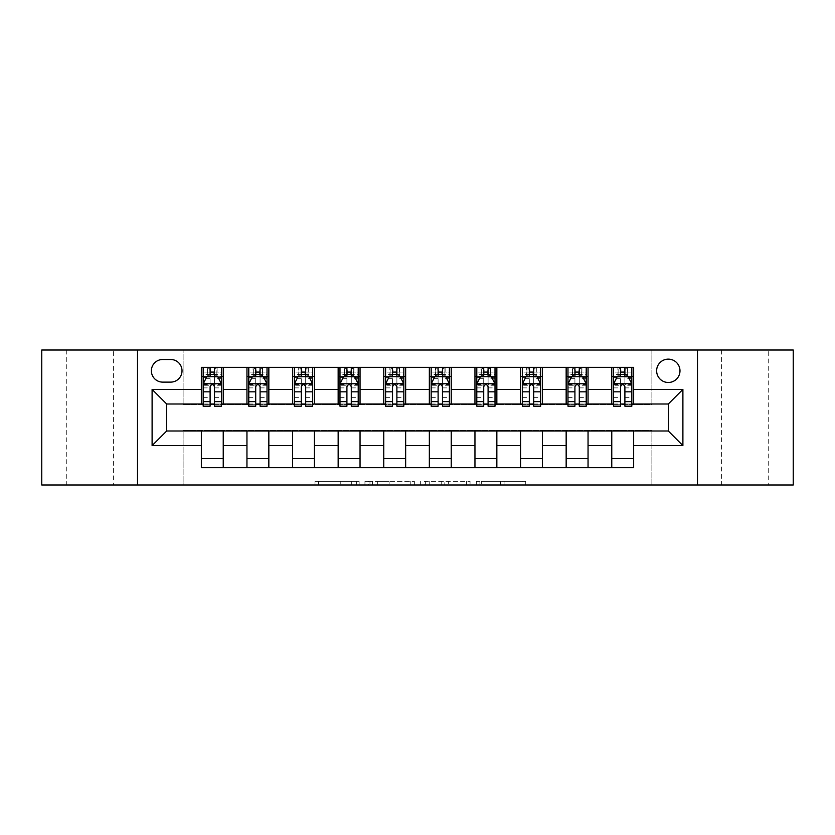 <?xml version="1.0" encoding="UTF-8"?>
<svg xmlns="http://www.w3.org/2000/svg" width="835" height="835" viewBox="0 0 835 835"><rect width="100%" height="100%" fill="white"/><g stroke="black" fill="none" stroke-linecap="round" stroke-linejoin="round"><path stroke-width="0.63" stroke-dasharray="4.17 3.13" d="M359.133 484.989L318.584 484.989L359.133 484.989L359.133 481.346L340.242 481.346L340.242 484.989L340.242 481.346L359.133 481.346L359.133 484.989L359.133 481.346L340.242 481.346L340.242 484.989L340.242 481.346L359.133 481.346L318.584 481.346L359.133 481.346M768.263 350.011L721.565 350.011L768.263 350.011L768.263 484.989L721.565 484.989L768.263 484.989M721.565 350.011L721.565 484.989M113.435 350.011L66.737 350.011L113.435 350.011L113.435 484.989L66.737 484.989L113.435 484.989M66.737 350.011L66.737 484.989M668.303 359.133A11.669 11.669 0 0 0 656.634 370.803A11.669 11.669 0 0 0 668.303 382.482A11.669 11.669 0 0 0 679.982 370.803A11.669 11.669 0 0 0 668.303 359.133M522.146 484.989L479.895 484.989L522.146 484.989L522.146 481.346L504.069 481.346L525.726 481.346L525.726 484.989L525.726 481.346L479.895 481.346L525.726 481.346L525.726 484.989L525.726 481.346L522.146 481.346L522.146 484.989M500.489 484.989L481.325 484.989L500.489 484.989L500.489 481.346L504.069 481.346L500.489 481.346L500.489 484.989L500.489 481.346L481.325 481.346L481.325 484.989L481.325 481.346L500.489 481.346L500.489 484.989M476.315 484.989L479.895 484.989L476.315 484.989L476.315 481.346L479.895 481.346L476.315 481.346L476.315 484.989M315.004 484.989L318.584 484.989L315.004 484.989L315.004 481.346L318.584 481.346L315.004 481.346L315.004 484.989M41.75 484.989L183.115 484.989L183.115 430.265L651.884 430.265L651.884 484.989L183.115 484.989L183.115 430.265L651.884 430.265L651.884 484.989L793.25 484.989L793.25 350.011L651.884 350.011L651.884 404.735L183.115 404.735L183.115 350.011L651.884 350.011L651.884 404.735L183.115 404.735L183.115 350.011L41.75 350.011L41.75 484.989M414.369 484.989L410.789 484.989L414.369 484.989L414.369 481.346L414.369 484.989M368.527 484.989L410.789 484.989L364.947 484.989L368.527 484.989L368.527 481.346L414.369 481.346L364.947 481.346L364.947 484.989L364.947 481.346L368.527 481.346L368.527 484.989M424.211 484.989L470.053 484.989L420.631 484.989L424.211 484.989L424.211 481.346L470.053 481.346L470.053 484.989L470.053 481.346L448.385 481.346L448.385 484.989M201.35 458.54L223.237 458.54L223.237 467.663L201.35 467.663L201.35 430.996M246.951 467.663L246.951 458.54L268.839 458.54L268.839 467.663L223.237 467.663M292.553 467.663L292.553 458.54L314.44 458.54L314.44 467.663L268.839 467.663M338.154 467.663L338.154 458.54L360.042 458.54L360.042 467.663L314.44 467.663M383.756 467.663L383.756 458.54L405.643 458.54L405.643 467.663L360.042 467.663M429.357 467.663L429.357 458.54L451.244 458.54L451.244 467.663L405.643 467.663M474.958 467.663L474.958 458.54L496.846 458.54L496.846 467.663L451.244 467.663M520.56 467.663L520.56 458.54L542.447 458.54L542.447 467.663L496.846 467.663M566.161 467.663L566.161 458.54L588.049 458.54L588.049 467.663L542.447 467.663M611.763 467.663L611.763 458.54L633.65 458.54L633.65 467.663L588.049 467.663M201.35 367.337L223.237 367.337L223.237 376.46L201.35 376.46L201.35 367.337M246.951 367.337L268.839 367.337L268.839 376.46L246.951 376.46L246.951 367.337L223.237 367.337M292.553 367.337L314.44 367.337L314.44 376.46L292.553 376.46L292.553 367.337L268.839 367.337M338.154 367.337L360.042 367.337L360.042 376.46L338.154 376.46L338.154 367.337L314.44 367.337M383.756 367.337L405.643 367.337L405.643 376.46L383.756 376.46L383.756 367.337L360.042 367.337M429.357 367.337L451.244 367.337L451.244 376.46L429.357 376.46L429.357 367.337L405.643 367.337M474.958 367.337L496.846 367.337L496.846 376.46L474.958 376.46L474.958 367.337L451.244 367.337M520.56 367.337L542.447 367.337L542.447 376.46L520.56 376.46L520.56 367.337L496.846 367.337M566.161 367.337L588.049 367.337L588.049 376.46L566.161 376.46L566.161 367.337L542.447 367.337M611.763 367.337L633.65 367.337L633.65 376.46L611.763 376.46L611.763 367.337L588.049 367.337M166.697 404.004L166.697 430.996L668.303 430.996L668.303 404.004L166.697 404.004M613.579 404.004L620.509 404.004M624.893 404.004L631.824 404.004M567.977 404.004L574.918 404.004M579.292 404.004L586.222 404.004M522.386 404.004L529.317 404.004M533.69 404.004L540.621 404.004M476.785 404.004L483.715 404.004M488.089 404.004L495.019 404.004M431.184 404.004L438.114 404.004M442.487 404.004L449.418 404.004M385.582 404.004L392.513 404.004M396.886 404.004L403.816 404.004M339.981 404.004L346.911 404.004M351.284 404.004L358.215 404.004M294.379 404.004L301.31 404.004M305.683 404.004L312.614 404.004M248.778 404.004L255.708 404.004M260.082 404.004L267.023 404.004M203.176 404.004L210.107 404.004M214.491 404.004L221.421 404.004M201.35 404.004L201.35 376.46M223.237 404.004L223.237 376.46M214.491 376.46L210.107 376.46M223.237 458.54L223.237 430.996M246.951 404.004L246.951 376.46M268.839 404.004L268.839 376.46M260.082 376.46L255.708 376.46M268.839 458.54L268.839 430.996M246.951 458.54L246.951 430.996M292.553 458.54L292.553 430.996M314.44 458.54L314.44 430.996M292.553 404.004L292.553 376.46M314.44 404.004L314.44 376.46M305.683 376.46L301.31 376.46M338.154 458.54L338.154 430.996M360.042 458.54L360.042 430.996M338.154 404.004L338.154 376.46M360.042 404.004L360.042 376.46M351.284 376.46L346.911 376.46M383.756 458.54L383.756 430.996M405.643 458.54L405.643 430.996M383.756 404.004L383.756 376.46M405.643 404.004L405.643 376.46M396.886 376.46L392.513 376.46M429.357 458.54L429.357 430.996M451.244 458.54L451.244 430.996M429.357 404.004L429.357 376.46M451.244 404.004L451.244 376.46M442.487 376.46L438.114 376.46M474.958 458.54L474.958 430.996M496.846 458.54L496.846 430.996M474.958 404.004L474.958 376.46M496.846 404.004L496.846 376.46M488.089 376.46L483.715 376.46M520.56 458.54L520.56 430.996M542.447 458.54L542.447 430.996M520.56 404.004L520.56 376.46M542.447 404.004L542.447 376.46M533.69 376.46L529.317 376.46M566.161 458.54L566.161 430.996M588.049 458.54L588.049 430.996M566.161 404.004L566.161 376.46M588.049 404.004L588.049 376.46M579.292 376.46L574.918 376.46M611.763 458.54L611.763 430.996M633.65 458.54L633.65 430.996M611.763 404.004L611.763 376.46M633.65 404.004L633.65 376.46M624.893 376.46L620.509 376.46M162.679 359.499A11.304 11.304 0 0 0 151.375 370.803A11.304 11.304 0 0 0 162.679 382.117L170.705 382.117A11.304 11.304 0 0 0 182.02 370.803A11.304 11.304 0 0 0 170.705 359.499L162.679 359.499M137.514 484.989L137.514 350.011M697.486 350.011L697.486 484.989M372.473 484.989L377.66 484.989L372.473 484.989L372.473 481.346L369.968 481.346L369.968 484.989L369.968 481.346L377.66 481.346L372.473 481.346L372.473 484.989M377.66 484.989L389.12 484.989L377.66 484.989L377.66 481.346L389.12 481.346L389.12 484.989L389.12 481.346L377.66 481.346L377.66 484.989M424.211 481.346L444.805 481.346L444.805 484.989L444.805 481.346L441.224 481.346L444.805 481.346L444.805 484.989L444.805 481.346L448.385 481.346M425.641 481.346L425.641 484.989L425.641 481.346M420.631 481.346L420.631 484.989L420.631 481.346M210.107 367.337L203.176 367.337L203.176 376.46L203.176 372.086L210.107 372.086L210.107 367.337L221.421 367.337L221.421 376.46L221.421 374.404L214.491 374.404M203.176 383.933L203.176 401.447L203.176 383.933L206.829 376.637L217.768 376.637L221.421 383.933L221.421 401.447L221.421 383.933M203.176 406.196L203.176 372.086L221.421 372.086L221.421 374.404M221.421 406.196L221.421 372.086L214.491 372.086L214.491 367.337L214.491 406.196M210.107 406.196L210.107 385.78L203.176 385.78M203.176 384.507L210.107 384.507L210.107 401.447L210.107 386.678C211.568 383.912 213.019 383.912 214.491 386.678L214.491 401.447L214.491 384.507L221.421 384.507M203.176 376.46L216.86 376.46L216.86 367.337L221.421 367.337M214.125 370.072L214.125 373.725L210.472 373.725L210.472 370.072L214.125 370.072L216.86 367.337L216.86 376.46L216.86 367.337L207.738 367.337L207.738 376.46L207.477 367.337L207.477 376.46M203.176 367.337L207.477 367.337M210.107 372.086L210.107 385.78M210.107 384.507L210.107 376.637M214.491 376.637L214.491 384.507M214.125 373.725L216.86 376.46L221.421 376.46M210.472 373.725L207.738 376.46M210.472 370.072L207.738 367.337M255.708 367.337L248.778 367.337L248.778 376.46L248.778 372.086L255.708 372.086L255.708 367.337L267.023 367.337L267.023 376.46L267.023 374.404L260.082 374.404M248.778 383.933L248.778 401.447L248.778 383.933L252.421 376.637L263.369 376.637L267.023 383.933L267.023 401.447L267.023 383.933M248.778 406.196L248.778 372.086L267.023 372.086L267.023 374.404M267.023 406.196L267.023 372.086L260.082 372.086L260.082 367.337L260.082 406.196M255.708 406.196L255.708 385.78L248.778 385.78M248.778 384.507L255.708 384.507L255.708 401.447L255.708 386.678C257.17 383.912 258.62 383.912 260.082 386.678L260.082 401.447L260.082 384.507L267.023 384.507M248.778 376.46L262.461 376.46L262.461 367.337L267.023 367.337M262.722 367.337L262.722 376.46L262.461 367.337L253.339 367.337L253.339 376.46L253.078 367.337L253.078 376.46M248.778 367.337L253.078 367.337M255.708 372.086L255.708 385.78M255.708 384.507L255.708 376.637M260.082 376.637L260.082 384.507M262.722 376.46L267.023 376.46M256.074 373.725L256.074 370.072L259.716 370.072L259.716 373.725L256.074 373.725L253.339 376.46M262.461 376.46L259.716 373.725M256.074 370.072L253.339 367.337M262.461 367.337L259.716 370.072M301.31 367.337L294.379 367.337L294.379 376.46L294.379 372.086L301.31 372.086L301.31 367.337L312.614 367.337L312.614 376.46L312.614 374.404L305.683 374.404M294.379 383.933L294.379 401.447L294.379 383.933L298.022 376.637L308.971 376.637L312.614 383.933L312.614 401.447L312.614 383.933M294.379 406.196L294.379 372.086L312.614 372.086L312.614 374.404M312.614 406.196L312.614 372.086L305.683 372.086L305.683 367.337L305.683 406.196M301.31 406.196L301.31 385.78L294.379 385.78M294.379 384.507L301.31 384.507L301.31 401.447L301.31 386.678C302.761 383.912 304.222 383.912 305.683 386.678L305.683 401.447L305.683 384.507L312.614 384.507M294.379 376.46L308.063 376.46L308.063 367.337L312.614 367.337M308.324 367.337L308.324 376.46L308.063 367.337L298.94 367.337L298.94 376.46L298.68 367.337L298.68 376.46M294.379 367.337L298.68 367.337M301.31 372.086L301.31 385.78M301.31 384.507L301.31 376.637M305.683 376.637L305.683 384.507M308.324 376.46L312.614 376.46M301.675 373.725L301.675 370.072L305.318 370.072L305.318 373.725L301.675 373.725L298.94 376.46M308.063 376.46L305.318 373.725M301.675 370.072L298.94 367.337M308.063 367.337L305.318 370.072M346.911 367.337L339.981 367.337L339.981 376.46L339.981 372.086L346.911 372.086L346.911 367.337L358.215 367.337L358.215 376.46L358.215 374.404L351.284 374.404M339.981 383.933L339.981 401.447L339.981 383.933L343.623 376.637L354.572 376.637L358.215 383.933L358.215 401.447L358.215 383.933M339.981 406.196L339.981 372.086L358.215 372.086L358.215 374.404M358.215 406.196L358.215 372.086L351.284 372.086L351.284 367.337L351.284 406.196M346.911 406.196L346.911 385.78L339.981 385.78M339.981 384.507L346.911 384.507L346.911 401.447L346.911 386.678C348.362 383.912 349.823 383.912 351.284 386.678L351.284 401.447L351.284 384.507L358.215 384.507M339.981 376.46L353.654 376.46L353.654 367.337L358.215 367.337M353.925 367.337L353.925 376.46L353.654 367.337L344.542 367.337L344.542 376.46L344.27 367.337L344.27 376.46M339.981 367.337L344.27 367.337M346.911 372.086L346.911 385.78M346.911 384.507L346.911 376.637M351.284 376.637L351.284 384.507M353.925 376.46L358.215 376.46M347.276 373.725L347.276 370.072L350.919 370.072L350.919 373.725L347.276 373.725L344.542 376.46M353.654 376.46L350.919 373.725M347.276 370.072L344.542 367.337M353.654 367.337L350.919 370.072M392.513 367.337L385.582 367.337L385.582 376.46L385.582 372.086L392.513 372.086L392.513 367.337L403.816 367.337L403.816 376.46L403.816 374.404L396.886 374.404M385.582 383.933L385.582 401.447L385.582 383.933L389.225 376.637L400.174 376.637L403.816 383.933L403.816 401.447L403.816 383.933M385.582 406.196L385.582 372.086L403.816 372.086L403.816 374.404M403.816 406.196L403.816 372.086L396.886 372.086L396.886 367.337L396.886 406.196M392.513 406.196L392.513 385.78L385.582 385.78M385.582 384.507L392.513 384.507L392.513 401.447L392.513 386.678C393.963 383.912 395.425 383.912 396.886 386.678L396.886 401.447L396.886 384.507L403.816 384.507M385.582 376.46L399.255 376.46L399.255 367.337L403.816 367.337M399.527 367.337L399.527 376.46L399.255 367.337L390.143 367.337L390.143 376.46L389.872 367.337L389.872 376.46M385.582 367.337L389.872 367.337M392.513 372.086L392.513 385.78M392.513 384.507L392.513 376.637M396.886 376.637L396.886 384.507M399.527 376.46L403.816 376.46M392.878 373.725L392.878 370.072L396.521 370.072L396.521 373.725L392.878 373.725L390.143 376.46M399.255 376.46L396.521 373.725M392.878 370.072L390.143 367.337M399.255 367.337L396.521 370.072M438.114 367.337L431.184 367.337L431.184 376.46L431.184 372.086L438.114 372.086L438.114 367.337L449.418 367.337L449.418 376.46L449.418 374.404L442.487 374.404M431.184 383.933L431.184 401.447L431.184 383.933L434.826 376.637L445.775 376.637L449.418 383.933L449.418 401.447L449.418 383.933M431.184 406.196L431.184 372.086L449.418 372.086L449.418 374.404M449.418 406.196L449.418 372.086L442.487 372.086L442.487 367.337L442.487 406.196M438.114 406.196L438.114 385.78L431.184 385.78M431.184 384.507L438.114 384.507L438.114 401.447L438.114 386.678C439.565 383.912 441.026 383.912 442.487 386.678L442.487 401.447L442.487 384.507L449.418 384.507M431.184 376.46L444.857 376.46L444.857 367.337L449.418 367.337M445.128 367.337L445.128 376.46L444.857 367.337L435.745 367.337L435.745 376.46L435.473 367.337L435.473 376.46M431.184 367.337L435.473 367.337M438.114 372.086L438.114 385.78M438.114 384.507L438.114 376.637M442.487 376.637L442.487 384.507M445.128 376.46L449.418 376.46M438.479 373.725L438.479 370.072L442.122 370.072L442.122 373.725L438.479 373.725L435.745 376.46M444.857 376.46L442.122 373.725M438.479 370.072L435.745 367.337M444.857 367.337L442.122 370.072M483.715 367.337L476.785 367.337L476.785 376.46L476.785 372.086L483.715 372.086L483.715 367.337L495.019 367.337L495.019 376.46L495.019 374.404L488.089 374.404M476.785 383.933L476.785 401.447L476.785 383.933L480.428 376.637L491.377 376.637L495.019 383.933L495.019 401.447L495.019 383.933M476.785 406.196L476.785 372.086L495.019 372.086L495.019 374.404M495.019 406.196L495.019 372.086L488.089 372.086L488.089 367.337L488.089 406.196M483.715 406.196L483.715 385.78L476.785 385.78M476.785 384.507L483.715 384.507L483.715 401.447L483.715 386.678C485.166 383.912 486.628 383.912 488.089 386.678L488.089 401.447L488.089 384.507L495.019 384.507M476.785 376.46L490.458 376.46L490.458 367.337L495.019 367.337M490.73 367.337L490.73 376.46L490.458 367.337L481.346 367.337L481.346 376.46L481.075 367.337L481.075 376.46M476.785 367.337L481.075 367.337M483.715 372.086L483.715 385.78M483.715 384.507L483.715 376.637M488.089 376.637L488.089 384.507M490.73 376.46L495.019 376.46M484.081 373.725L484.081 370.072L487.723 370.072L487.723 373.725L484.081 373.725L481.346 376.46M490.458 376.46L487.723 373.725M484.081 370.072L481.346 367.337M490.458 367.337L487.723 370.072M529.317 367.337L522.386 367.337L522.386 376.46L522.386 372.086L529.317 372.086L529.317 367.337L540.621 367.337L540.621 376.46L540.621 374.404L533.69 374.404M522.386 383.933L522.386 401.447L522.386 383.933L526.029 376.637L536.978 376.637L540.621 383.933L540.621 401.447L540.621 383.933M522.386 406.196L522.386 372.086L540.621 372.086L540.621 374.404M540.621 406.196L540.621 372.086L533.69 372.086L533.69 367.337L533.69 406.196M529.317 406.196L529.317 385.78L522.386 385.78M522.386 384.507L529.317 384.507L529.317 401.447L529.317 386.678C530.768 383.912 532.229 383.912 533.69 386.678L533.69 401.447L533.69 384.507L540.621 384.507M522.386 376.46L536.06 376.46L536.06 367.337L540.621 367.337M536.321 367.337L536.321 376.46L536.06 367.337L526.937 367.337L526.937 376.46L526.676 367.337L526.676 376.46M522.386 367.337L526.676 367.337M529.317 372.086L529.317 385.78M529.317 384.507L529.317 376.637M533.69 376.637L533.69 384.507M536.321 376.46L540.621 376.46M529.682 373.725L529.682 370.072L533.325 370.072L533.325 373.725L529.682 373.725L526.937 376.46M536.06 376.46L533.325 373.725M529.682 370.072L526.937 367.337M536.06 367.337L533.325 370.072M574.918 367.337L567.977 367.337L567.977 376.46L567.977 372.086L574.918 372.086L574.918 367.337L586.222 367.337L586.222 376.46L586.222 374.404L579.292 374.404M567.977 383.933L567.977 401.447L567.977 383.933L571.631 376.637L582.579 376.637L586.222 383.933L586.222 401.447L586.222 383.933M567.977 406.196L567.977 372.086L586.222 372.086L586.222 374.404M586.222 406.196L586.222 372.086L579.292 372.086L579.292 367.337L579.292 406.196M574.918 406.196L574.918 385.78L567.977 385.78M567.977 384.507L574.918 384.507L574.918 401.447L574.918 386.678C576.369 383.912 577.83 383.912 579.292 386.678L579.292 401.447L579.292 384.507L586.222 384.507M567.977 376.46L581.661 376.46L581.661 367.337L586.222 367.337M581.922 367.337L581.922 376.46L581.661 367.337L572.539 367.337L572.539 376.46L572.278 367.337L572.278 376.46M567.977 367.337L572.278 367.337M574.918 372.086L574.918 385.78M574.918 384.507L574.918 376.637M579.292 376.637L579.292 384.507M581.922 376.46L586.222 376.46M575.284 373.725L575.284 370.072L578.926 370.072L578.926 373.725L575.284 373.725L572.539 376.46M581.661 376.46L578.926 373.725M575.284 370.072L572.539 367.337M581.661 367.337L578.926 370.072M620.509 367.337L613.579 367.337L613.579 376.46L613.579 372.086L620.509 372.086L620.509 367.337L631.824 367.337L631.824 376.46L631.824 374.404L624.893 374.404M613.579 383.933L613.579 401.447L613.579 383.933L617.232 376.637L628.171 376.637L631.824 383.933L631.824 401.447L631.824 383.933M613.579 406.196L613.579 372.086L631.824 372.086L631.824 374.404M631.824 406.196L631.824 372.086L624.893 372.086L624.893 367.337L624.893 406.196M620.509 406.196L620.509 385.78L613.579 385.78M613.579 384.507L620.509 384.507L620.509 401.447L620.509 386.678C621.971 383.912 623.432 383.912 624.893 386.678L624.893 401.447L624.893 384.507L631.824 384.507M613.579 376.46L627.262 376.46L627.262 367.337L631.824 367.337M627.523 367.337L627.523 376.46L627.262 367.337L618.14 367.337L618.14 376.46L617.879 367.337L617.879 376.46M613.579 367.337L617.879 367.337M620.509 372.086L620.509 385.78M620.509 384.507L620.509 376.637M624.893 376.637L624.893 384.507M627.523 376.46L631.824 376.46M620.875 373.725L620.875 370.072L624.528 370.072L624.528 373.725L620.875 373.725L618.14 376.46M627.262 376.46L624.528 373.725M620.875 370.072L618.14 367.337M627.262 367.337L624.528 370.072M356.628 481.346L356.628 484.989L356.628 481.346M351.702 481.346L351.702 484.989L351.702 481.346M318.584 481.346L318.584 484.989L318.584 481.346M410.789 481.346L410.789 484.989L410.789 481.346M466.473 481.346L466.473 484.989L466.473 481.346M441.224 481.346L441.224 484.989L441.224 481.346M429.232 481.346L429.232 484.989L429.232 481.346M504.069 481.346L504.069 484.989L504.069 481.346M479.895 481.346L479.895 484.989L479.895 481.346M203.27 383.756L221.327 383.756M203.176 397.648L210.107 397.648M210.107 378.349L203.176 378.349M221.421 378.349L214.491 378.349M206.61 377.076L210.107 377.076M214.491 377.076L217.987 377.076M221.421 385.78L214.491 385.78M214.491 397.648L221.421 397.648M203.176 387.878L210.107 387.878M214.491 387.878L221.421 387.878M210.107 374.404L203.176 374.404M217.121 367.337L217.121 376.46M248.872 383.756L266.929 383.756M248.778 397.648L255.708 397.648M255.708 378.349L248.778 378.349M267.023 378.349L260.082 378.349M252.201 377.076L255.708 377.076M260.082 377.076L263.589 377.076M267.023 385.78L260.082 385.78M260.082 397.648L267.023 397.648M248.778 387.878L255.708 387.878M260.082 387.878L267.023 387.878M255.708 374.404L248.778 374.404M294.473 383.756L312.53 383.756M294.379 397.648L301.31 397.648M301.31 378.349L294.379 378.349M312.614 378.349L305.683 378.349M297.803 377.076L301.31 377.076M305.683 377.076L309.19 377.076M312.614 385.78L305.683 385.78M305.683 397.648L312.614 397.648M294.379 387.878L301.31 387.878M305.683 387.878L312.614 387.878M301.31 374.404L294.379 374.404M340.075 383.756L358.132 383.756M339.981 397.648L346.911 397.648M346.911 378.349L339.981 378.349M358.215 378.349L351.284 378.349M343.404 377.076L346.911 377.076M351.284 377.076L354.791 377.076M358.215 385.78L351.284 385.78M351.284 397.648L358.215 397.648M339.981 387.878L346.911 387.878M351.284 387.878L358.215 387.878M346.911 374.404L339.981 374.404M385.666 383.756L403.733 383.756M385.582 397.648L392.513 397.648M392.513 378.349L385.582 378.349M403.816 378.349L396.886 378.349M389.006 377.076L392.513 377.076M396.886 377.076L400.393 377.076M403.816 385.78L396.886 385.78M396.886 397.648L403.816 397.648M385.582 387.878L392.513 387.878M396.886 387.878L403.816 387.878M392.513 374.404L385.582 374.404M431.267 383.756L449.334 383.756M431.184 397.648L438.114 397.648M438.114 378.349L431.184 378.349M449.418 378.349L442.487 378.349M434.607 377.076L438.114 377.076M442.487 377.076L445.994 377.076M449.418 385.78L442.487 385.78M442.487 397.648L449.418 397.648M431.184 387.878L438.114 387.878M442.487 387.878L449.418 387.878M438.114 374.404L431.184 374.404M476.868 383.756L494.925 383.756M476.785 397.648L483.715 397.648M483.715 378.349L476.785 378.349M495.019 378.349L488.089 378.349M480.208 377.076L483.715 377.076M488.089 377.076L491.596 377.076M495.019 385.78L488.089 385.78M488.089 397.648L495.019 397.648M476.785 387.878L483.715 387.878M488.089 387.878L495.019 387.878M483.715 374.404L476.785 374.404M522.47 383.756L540.527 383.756M522.386 397.648L529.317 397.648M529.317 378.349L522.386 378.349M540.621 378.349L533.69 378.349M525.81 377.076L529.317 377.076M533.69 377.076L537.197 377.076M540.621 385.78L533.69 385.78M533.69 397.648L540.621 397.648M522.386 387.878L529.317 387.878M533.69 387.878L540.621 387.878M529.317 374.404L522.386 374.404M568.071 383.756L586.128 383.756M567.977 397.648L574.918 397.648M574.918 378.349L567.977 378.349M586.222 378.349L579.292 378.349M571.411 377.076L574.918 377.076M579.292 377.076L582.799 377.076M586.222 385.78L579.292 385.78M579.292 397.648L586.222 397.648M567.977 387.878L574.918 387.878M579.292 387.878L586.222 387.878M574.918 374.404L567.977 374.404M613.673 383.756L631.73 383.756M613.579 397.648L620.509 397.648M620.509 378.349L613.579 378.349M631.824 378.349L624.893 378.349M617.013 377.076L620.509 377.076M624.893 377.076L628.39 377.076M631.824 385.78L624.893 385.78M624.893 397.648L631.824 397.648M613.579 387.878L620.509 387.878M624.893 387.878L631.824 387.878M620.509 374.404L613.579 374.404M203.176 401.447L210.107 401.447M214.491 401.447L221.421 401.447M248.778 401.447L255.708 401.447M260.082 401.447L267.023 401.447M294.379 401.447L301.31 401.447M305.683 401.447L312.614 401.447M339.981 401.447L346.911 401.447M351.284 401.447L358.215 401.447M385.582 401.447L392.513 401.447M396.886 401.447L403.816 401.447M431.184 401.447L438.114 401.447M442.487 401.447L449.418 401.447M476.785 401.447L483.715 401.447M488.089 401.447L495.019 401.447M522.386 401.447L529.317 401.447M533.69 401.447L540.621 401.447M567.977 401.447L574.918 401.447M579.292 401.447L586.222 401.447M613.579 401.447L620.509 401.447M624.893 401.447L631.824 401.447"/><path stroke-width="1.25" d="M668.303 359.133A11.669 11.669 0 0 0 656.634 370.803A11.669 11.669 0 0 0 668.303 382.482A11.669 11.669 0 0 0 679.982 370.803A11.669 11.669 0 0 0 668.303 359.133M697.486 484.989L793.25 484.989L793.25 350.011L697.486 350.011L697.486 484.989L137.514 484.989L137.514 350.011L41.75 350.011L41.75 484.989L137.514 484.989M162.679 382.117L170.705 382.117A11.304 11.304 0 0 0 182.02 370.803A11.304 11.304 0 0 0 170.705 359.499L162.679 359.499A11.304 11.304 0 0 0 151.375 370.803A11.304 11.304 0 0 0 162.679 382.117M697.486 350.011L137.514 350.011M201.35 445.587L152.106 445.587L152.106 389.413L201.35 389.413L201.35 404.004L166.697 404.004L166.697 430.996L201.35 430.996L201.35 467.663L633.65 467.663L633.65 430.996L668.303 430.996L668.303 404.004L633.65 404.004L633.65 389.413L682.894 389.413L682.894 445.587L633.65 445.587M633.65 389.413L633.65 367.337L201.35 367.337L201.35 389.413M611.763 367.337L611.763 404.004L613.579 404.004M620.509 404.004L624.893 404.004M631.824 404.004L633.65 404.004M611.763 404.004L586.222 404.004M566.161 367.337L566.161 404.004L567.977 404.004M574.918 404.004L579.292 404.004M566.161 404.004L540.621 404.004M520.56 367.337L520.56 404.004L522.386 404.004M529.317 404.004L533.69 404.004M520.56 404.004L495.019 404.004M474.958 367.337L474.958 404.004L476.785 404.004M483.715 404.004L488.089 404.004M474.958 404.004L449.418 404.004M429.357 367.337L429.357 404.004L431.184 404.004M438.114 404.004L442.487 404.004M429.357 404.004L403.816 404.004M383.756 367.337L383.756 404.004L385.582 404.004M392.513 404.004L396.886 404.004M383.756 404.004L358.215 404.004M338.154 367.337L338.154 404.004L339.981 404.004M346.911 404.004L351.284 404.004M338.154 404.004L312.614 404.004M292.553 367.337L292.553 404.004L294.379 404.004M301.31 404.004L305.683 404.004M292.553 404.004L267.023 404.004M246.951 367.337L246.951 404.004L248.778 404.004M255.708 404.004L260.082 404.004M246.951 404.004L221.421 404.004M201.35 404.004L203.176 404.004M210.107 404.004L214.491 404.004M201.35 430.996L223.237 430.996L223.237 467.663M633.65 430.996L223.237 430.996M223.237 367.337L223.237 404.004M201.35 376.46L203.176 376.46M210.107 376.46L214.491 376.46M221.421 376.46L223.237 376.46M201.35 458.54L223.237 458.54M246.951 430.996L246.951 467.663M268.839 367.337L268.839 404.004M246.951 376.46L248.778 376.46M255.708 376.46L260.082 376.46M267.023 376.46L268.839 376.46M268.839 430.996L268.839 467.663M246.951 458.54L268.839 458.54M292.553 430.996L292.553 467.663M314.44 430.996L314.44 467.663M292.553 458.54L314.44 458.54M314.44 367.337L314.44 404.004M292.553 376.46L294.379 376.46M301.31 376.46L305.683 376.46M312.614 376.46L314.44 376.46M338.154 430.996L338.154 467.663M360.042 430.996L360.042 467.663M338.154 458.54L360.042 458.54M360.042 367.337L360.042 404.004M338.154 376.46L339.981 376.46M346.911 376.46L351.284 376.46M358.215 376.46L360.042 376.46M383.756 430.996L383.756 467.663M405.643 430.996L405.643 467.663M383.756 458.54L405.643 458.54M405.643 367.337L405.643 404.004M383.756 376.46L385.582 376.46M392.513 376.46L396.886 376.46M403.816 376.46L405.643 376.46M429.357 430.996L429.357 467.663M451.244 430.996L451.244 467.663M429.357 458.54L451.244 458.54M451.244 367.337L451.244 404.004M429.357 376.46L431.184 376.46M438.114 376.46L442.487 376.46M449.418 376.46L451.244 376.46M474.958 430.996L474.958 467.663M496.846 430.996L496.846 467.663M474.958 458.54L496.846 458.54M496.846 367.337L496.846 404.004M474.958 376.46L476.785 376.46M483.715 376.46L488.089 376.46M495.019 376.46L496.846 376.46M520.56 430.996L520.56 467.663M542.447 430.996L542.447 467.663M520.56 458.54L542.447 458.54M542.447 367.337L542.447 404.004M520.56 376.46L522.386 376.46M529.317 376.46L533.69 376.46M540.621 376.46L542.447 376.46M566.161 430.996L566.161 467.663M588.049 430.996L588.049 467.663M566.161 458.54L588.049 458.54M588.049 367.337L588.049 404.004M566.161 376.46L567.977 376.46M574.918 376.46L579.292 376.46M586.222 376.46L588.049 376.46M611.763 430.996L611.763 467.663M611.763 458.54L633.65 458.54M611.763 376.46L613.579 376.46M620.509 376.46L624.893 376.46M631.824 376.46L633.65 376.46M166.697 404.004L152.106 389.413M166.697 430.996L152.106 445.587M682.894 389.413L668.303 404.004M682.894 445.587L668.303 430.996M214.491 372.086L210.107 372.086M221.421 401.614L214.491 401.614L214.491 406.196L221.421 406.196L221.421 383.933L217.768 376.637L206.829 376.637L203.176 383.933L203.176 406.196L210.107 406.196L210.107 401.614L203.176 401.614M203.176 383.933L203.176 367.337M221.421 383.933L221.421 367.337M210.107 376.637L210.107 367.337M214.491 367.337L214.491 376.637M214.491 401.614L214.491 386.678C213.029 383.86 211.568 383.86 210.107 386.678L210.107 401.614M260.082 372.086L255.708 372.086M267.023 401.614L260.082 401.614L260.082 406.196L267.023 406.196L267.023 383.933L263.369 376.637L252.421 376.637L248.778 383.933L248.778 406.196L255.708 406.196L255.708 401.614L248.778 401.614M248.778 383.933L248.778 367.337M267.023 383.933L267.023 367.337M255.708 376.637L255.708 367.337M260.082 367.337L260.082 376.637M260.082 401.614L260.082 386.678C258.631 383.86 257.17 383.86 255.708 386.678L255.708 401.614M305.683 372.086L301.31 372.086M312.614 401.614L305.683 401.614L305.683 406.196L312.614 406.196L312.614 383.933L308.971 376.637L298.022 376.637L294.379 383.933L294.379 406.196L301.31 406.196L301.31 401.614L294.379 401.614M294.379 383.933L294.379 367.337M312.614 383.933L312.614 367.337M301.31 376.637L301.31 367.337M305.683 367.337L305.683 376.637M305.683 401.614L305.683 386.678C304.232 383.86 302.771 383.86 301.31 386.678L301.31 401.614M351.284 372.086L346.911 372.086M358.215 401.614L351.284 401.614L351.284 406.196L358.215 406.196L358.215 383.933L354.572 376.637L343.623 376.637L339.981 383.933L339.981 406.196L346.911 406.196L346.911 401.614L339.981 401.614M339.981 383.933L339.981 367.337M358.215 383.933L358.215 367.337M346.911 376.637L346.911 367.337M351.284 367.337L351.284 376.637M351.284 401.614L351.284 386.678C349.834 383.86 348.372 383.86 346.911 386.678L346.911 401.614M396.886 372.086L392.513 372.086M403.816 401.614L396.886 401.614L396.886 406.196L403.816 406.196L403.816 383.933L400.174 376.637L389.225 376.637L385.582 383.933L385.582 406.196L392.513 406.196L392.513 401.614L385.582 401.614M385.582 383.933L385.582 367.337M403.816 383.933L403.816 367.337M392.513 376.637L392.513 367.337M396.886 367.337L396.886 376.637M396.886 401.614L396.886 386.678C395.435 383.86 393.974 383.86 392.513 386.678L392.513 401.614M442.487 372.086L438.114 372.086M449.418 401.614L442.487 401.614L442.487 406.196L449.418 406.196L449.418 383.933L445.775 376.637L434.826 376.637L431.184 383.933L431.184 406.196L438.114 406.196L438.114 401.614L431.184 401.614M431.184 383.933L431.184 367.337M449.418 383.933L449.418 367.337M438.114 376.637L438.114 367.337M442.487 367.337L442.487 376.637M442.487 401.614L442.487 386.678C441.037 383.86 439.575 383.86 438.114 386.678L438.114 401.614M488.089 372.086L483.715 372.086M495.019 401.614L488.089 401.614L488.089 406.196L495.019 406.196L495.019 383.933L491.377 376.637L480.428 376.637L476.785 383.933L476.785 406.196L483.715 406.196L483.715 401.614L476.785 401.614M476.785 383.933L476.785 367.337M495.019 383.933L495.019 367.337M483.715 376.637L483.715 367.337M488.089 367.337L488.089 376.637M488.089 401.614L488.089 386.678C486.628 383.86 485.177 383.86 483.715 386.678L483.715 401.614M533.69 372.086L529.317 372.086M540.621 401.614L533.69 401.614L533.69 406.196L540.621 406.196L540.621 383.933L536.978 376.637L526.029 376.637L522.386 383.933L522.386 406.196L529.317 406.196L529.317 401.614L522.386 401.614M522.386 383.933L522.386 367.337M540.621 383.933L540.621 367.337M529.317 376.637L529.317 367.337M533.69 367.337L533.69 376.637M533.69 401.614L533.69 386.678C532.229 383.86 530.778 383.86 529.317 386.678L529.317 401.614M579.292 372.086L574.918 372.086M586.222 401.614L579.292 401.614L579.292 406.196L586.222 406.196L586.222 383.933L582.579 376.637L571.631 376.637L567.977 383.933L567.977 406.196L574.918 406.196L574.918 401.614L567.977 401.614M567.977 383.933L567.977 367.337M586.222 383.933L586.222 367.337M574.918 376.637L574.918 367.337M579.292 367.337L579.292 376.637M579.292 401.614L579.292 386.678C577.83 383.86 576.38 383.86 574.918 386.678L574.918 401.614M624.893 372.086L620.509 372.086M631.824 401.614L624.893 401.614L624.893 406.196L631.824 406.196L631.824 383.933L628.171 376.637L617.232 376.637L613.579 383.933L613.579 406.196L620.509 406.196L620.509 401.614L613.579 401.614M613.579 383.933L613.579 367.337M631.824 383.933L631.824 367.337M620.509 376.637L620.509 367.337M624.893 367.337L624.893 376.637M624.893 401.614L624.893 386.678C623.432 383.86 621.971 383.86 620.509 386.678L620.509 401.614M246.951 445.587L223.237 445.587M246.951 389.413L223.237 389.413M292.553 389.413L268.839 389.413M292.553 445.587L268.839 445.587M338.154 389.413L314.44 389.413M338.154 445.587L314.44 445.587M383.756 389.413L360.042 389.413M383.756 445.587L360.042 445.587M429.357 389.413L405.643 389.413M429.357 445.587L405.643 445.587M474.958 389.413L451.244 389.413M474.958 445.587L451.244 445.587M520.56 389.413L496.846 389.413M520.56 445.587L496.846 445.587M566.161 389.413L542.447 389.413M566.161 445.587L542.447 445.587M611.763 389.413L588.049 389.413M611.763 445.587L588.049 445.587M221.327 383.756L203.27 383.756M203.176 377.076L206.61 377.076M217.987 377.076L221.421 377.076M210.107 391.834L203.176 391.834M221.421 391.834L214.491 391.834M214.491 374.404L210.107 374.404M266.929 383.756L248.872 383.756M248.778 377.076L252.201 377.076M263.589 377.076L267.023 377.076M255.708 391.834L248.778 391.834M267.023 391.834L260.082 391.834M260.082 374.404L255.708 374.404M312.53 383.756L294.473 383.756M294.379 377.076L297.803 377.076M309.19 377.076L312.614 377.076M301.31 391.834L294.379 391.834M312.614 391.834L305.683 391.834M305.683 374.404L301.31 374.404M358.132 383.756L340.075 383.756M339.981 377.076L343.404 377.076M354.791 377.076L358.215 377.076M346.911 391.834L339.981 391.834M358.215 391.834L351.284 391.834M351.284 374.404L346.911 374.404M403.733 383.756L385.666 383.756M385.582 377.076L389.006 377.076M400.393 377.076L403.816 377.076M392.513 391.834L385.582 391.834M403.816 391.834L396.886 391.834M396.886 374.404L392.513 374.404M449.334 383.756L431.267 383.756M431.184 377.076L434.607 377.076M445.994 377.076L449.418 377.076M438.114 391.834L431.184 391.834M449.418 391.834L442.487 391.834M442.487 374.404L438.114 374.404M494.925 383.756L476.868 383.756M476.785 377.076L480.208 377.076M491.596 377.076L495.019 377.076M483.715 391.834L476.785 391.834M495.019 391.834L488.089 391.834M488.089 374.404L483.715 374.404M540.527 383.756L522.47 383.756M522.386 377.076L525.81 377.076M537.197 377.076L540.621 377.076M529.317 391.834L522.386 391.834M540.621 391.834L533.69 391.834M533.69 374.404L529.317 374.404M586.128 383.756L568.071 383.756M567.977 377.076L571.411 377.076M582.799 377.076L586.222 377.076M574.918 391.834L567.977 391.834M586.222 391.834L579.292 391.834M579.292 374.404L574.918 374.404M631.73 383.756L613.673 383.756M613.579 377.076L617.013 377.076M628.39 377.076L631.824 377.076M620.509 391.834L613.579 391.834M631.824 391.834L624.893 391.834M624.893 374.404L620.509 374.404"/></g></svg>
